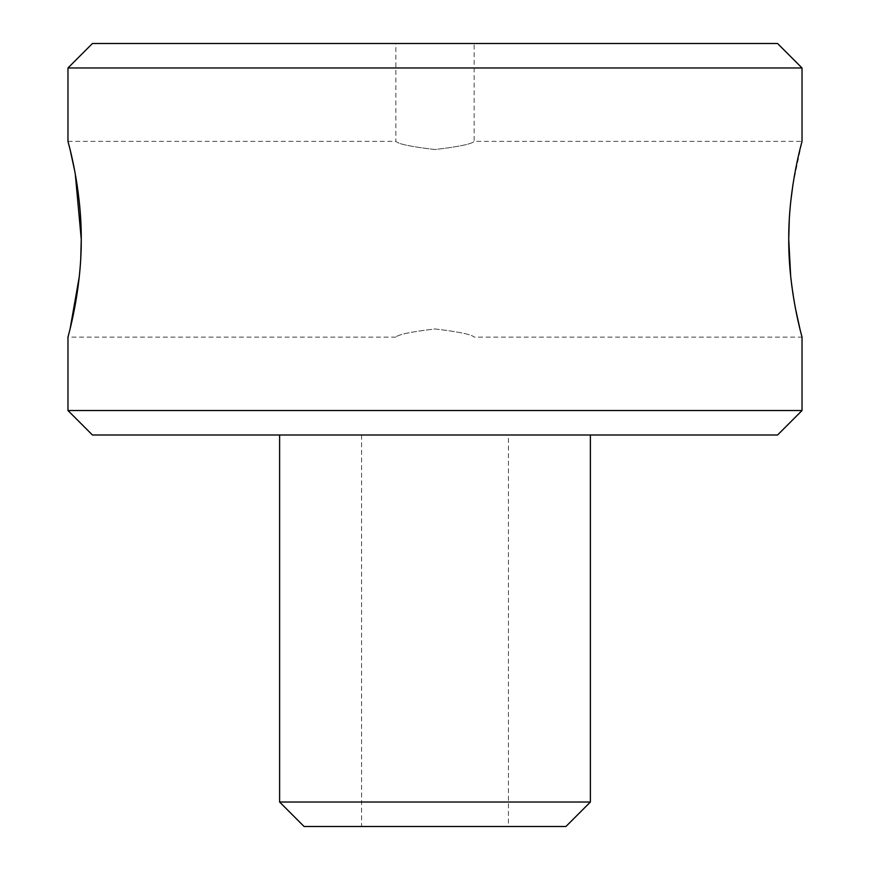 <?xml version="1.0" encoding="UTF-8"?>
<svg xmlns="http://www.w3.org/2000/svg" width="870" height="870" viewBox="0 0 870 870"><rect width="100%" height="100%" fill="white"/><g stroke="black" fill="none" stroke-linecap="round" stroke-linejoin="round"><path stroke-width="0.65" stroke-dasharray="4.35 3.26" d="M590.382 435L279.618 435L590.382 435M67.969 141.375L395.85 141.375C398.166 144.007 411.216 146.725 434.978 149.542C458.816 146.725 471.877 143.996 474.15 141.375C471.834 144.007 458.784 146.725 435 149.542C411.227 146.747 398.166 144.018 395.85 141.375L395.85 43.5L474.15 43.5L395.85 43.5M792.907 184.799L802.031 141.375L474.15 141.375L474.15 43.5M790.732 201.677L789.264 220.066M75.277 173.935L74.722 170.933M70.176 149.999L69.894 148.857M508.406 435L361.594 435L508.406 435L508.406 826.5L361.594 826.5L508.406 826.5M361.594 435L361.594 826.5M790.678 276.323L795.452 308.48M800.03 329.349L802.031 337.125L474.15 337.125C471.855 334.504 458.816 331.774 435.022 328.958C411.227 331.753 398.177 334.471 395.85 337.125C398.166 334.493 411.205 331.774 434.956 328.958C458.784 331.774 471.855 334.493 474.15 337.125M395.85 337.125L67.969 337.125L70.122 328.708M79.268 276.791L80.747 258.368M777.562 43.5L92.437 43.5M67.969 67.969L802.031 67.969M802.031 410.531L67.969 410.531M92.437 435L777.562 435M590.382 802.031L279.618 802.031M304.087 826.5L565.913 826.5"/><path stroke-width="1.3" d="M590.382 802.031L565.913 826.5L304.087 826.5L279.618 802.031L590.382 802.031L590.382 435M279.618 802.031L279.618 435M802.031 410.531L777.562 435L92.437 435L67.969 410.531L802.031 410.531L802.031 337.125C802.477 338.223 788.437 291.918 788.742 239.25C788.437 186.658 802.477 140.222 802.031 141.375L802.031 67.969L67.969 67.969L67.969 141.375C67.534 140.266 81.562 186.648 81.258 239.25C81.573 291.754 67.534 338.245 67.969 337.125L67.969 410.531M67.969 67.969L92.437 43.5L777.562 43.5L802.031 67.969M792.907 184.799L790.732 201.677M789.264 220.066L788.742 239.25L790.678 276.323M80.747 258.368L81.258 239.25L75.277 173.935M74.722 170.933L70.176 149.999M69.894 148.857L67.969 141.375M795.452 308.48L800.03 329.349M70.122 328.708L79.268 276.791"/></g></svg>
